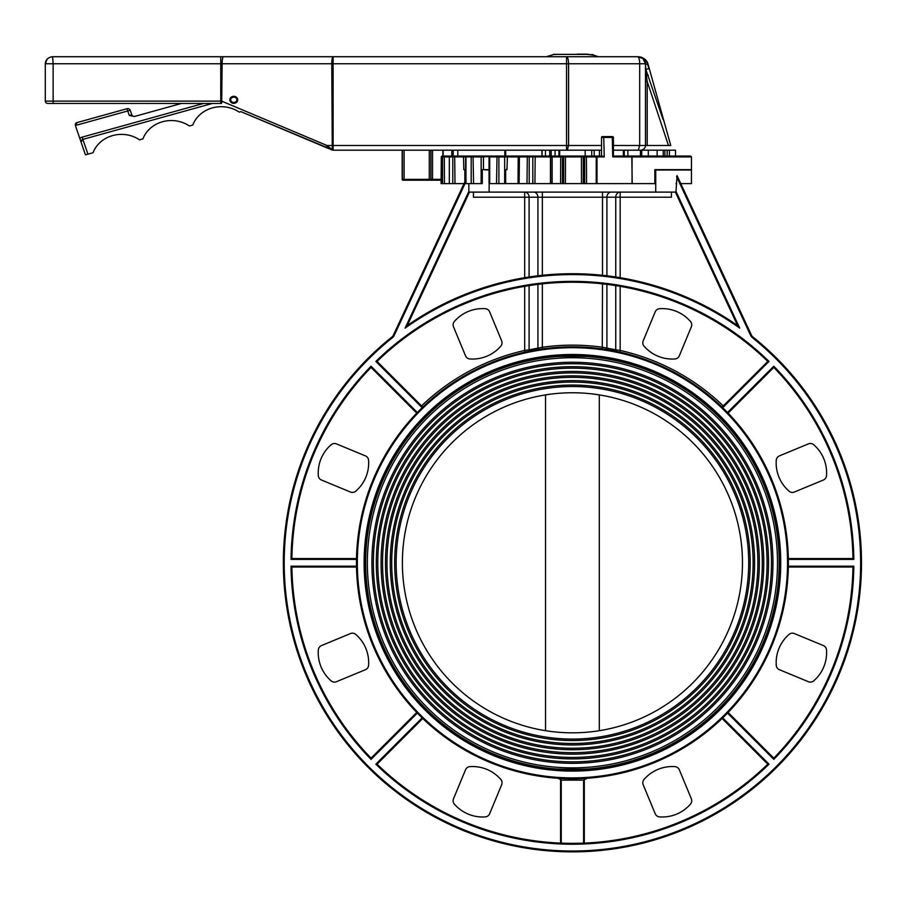 <?xml version="1.0" encoding="UTF-8"?>
<svg xmlns="http://www.w3.org/2000/svg" width="906" height="906" viewBox="0 0 906 906"><rect width="100%" height="100%" fill="white"/><g stroke="black" fill="none" stroke-linecap="round" stroke-linejoin="round"><path stroke-width="1.36" d="M599.636 767.767C601.312 769.726 543.532 769.726 545.219 767.767C543.532 769.726 601.312 769.726 599.636 767.767L599.636 768.458L598.311 768.628M595.004 769.013L582.841 769.987L562.003 769.987M553.181 769.353L549.851 769.013M545.219 357.825C543.532 355.865 601.312 355.865 599.636 357.825C601.312 355.865 543.532 355.865 545.219 357.825L545.219 357.134L546.545 356.964M549.851 356.579L562.003 355.605L582.841 355.605M591.663 356.239L595.004 356.579M779.873 562.796A207.451 207.451 0 0 1 572.422 770.247A207.451 207.451 0 0 1 364.971 562.796A207.451 207.451 0 0 1 572.422 355.345A207.451 207.451 0 0 1 779.873 562.796A207.451 207.451 0 0 1 572.422 770.247A207.451 207.451 0 0 1 364.971 562.796A207.451 207.451 0 0 1 572.422 355.345A207.451 207.451 0 0 1 779.873 562.796M505.684 150.192L505.684 156.059L505.684 150.192M457.802 156.059L457.802 150.192M504.835 150.192L504.835 156.059L474.88 156.059M453.815 156.059L443.362 156.059A0.849 0.838 -90 0 0 442.513 156.908L442.513 183.601L441.335 183.601L441.313 156.908L481.143 156.908L480.622 156.059L458.844 156.059M664.902 156.059L664.902 150.192L667.167 150.192L667.167 156.059L669.421 156.059L669.421 150.192L675.502 150.192L675.502 156.059L690.598 156.059L613.419 156.059L613.419 137.44L613.419 156.059L612.739 156.908L632.048 156.908L632.048 183.601L597.009 183.601L597.009 156.908L604.245 156.908L601.516 156.059L601.516 137.44A0.849 0.849 0 0 1 602.365 136.591L612.569 136.591L602.365 136.591A0.849 0.849 0 0 0 601.516 137.44L601.516 156.059L599.455 156.059L599.455 150.192M601.516 137.44L613.419 137.44A0.849 0.849 0 0 0 612.569 136.591M505.684 156.059L541.913 156.059L541.913 150.192M549.727 150.192L549.727 156.059L551.188 156.059L551.188 150.192M558.945 150.192L558.945 156.059L560.757 156.059M565.253 156.059L569.874 156.059M574.97 156.059L591.709 156.059L591.709 150.192M623.362 150.192L623.362 156.059L624.268 156.059L624.268 150.192M631.539 156.059L632.048 156.908L691.448 156.908L691.448 169.66L654.845 169.66L654.845 183.601L632.218 183.601L631.799 156.059M452.4 156.059L454.597 156.059M443.362 156.059L442.173 156.059A0.849 0.838 -90 0 0 441.335 156.908L442.162 156.059M460.928 156.059L456.669 156.059M459.523 156.059L461.075 156.059M465.605 169.66L463.838 169.66L463.51 156.059L450.69 156.059M474.336 156.059L475.322 156.059M471.867 156.059A0.849 0.668 -90 0 0 471.199 156.908L471.199 183.601L465.605 183.601L465.605 156.908L466.783 156.059M495.469 156.059L484.098 156.059A0.849 0.634 -90 0 0 483.464 156.908L495.842 156.059M521.301 156.059L490.237 156.059M602.558 156.059L522.558 156.059M552.252 156.059L551.505 156.059A0.849 0.849 90 0 0 550.667 156.908L552.139 156.908L552.252 156.059M560.689 156.059L560.587 183.601L552.139 183.601L552.139 156.908L596.227 156.908L596.227 183.601L597.009 183.601M596.227 183.601L586.556 183.601L586.431 156.059M585.48 156.059A0.849 0.838 -90 0 0 584.63 156.908L584.63 183.601L586.556 183.601M584.63 183.601L583.294 183.601L583.294 156.908A0.849 0.838 -90 0 1 584.144 156.059M581.426 156.059L581.482 183.601L583.294 183.601M581.482 183.601L565.435 183.601L565.48 156.059L559.67 156.059L559.67 150.192M562.807 156.059A0.849 0.849 -90 0 1 563.645 156.908L563.645 183.601L565.435 183.601M563.645 183.601L562.479 183.601L562.479 156.908A0.849 0.849 -90 0 0 561.629 156.059M560.587 183.601L562.479 183.601M497.02 156.059L496.511 183.601L489.716 183.601L489.716 156.908L550.463 156.908L550.463 183.601L552.139 183.601M550.463 183.601L534.925 183.601L535.186 156.059M532.015 156.059A0.849 0.793 -90 0 1 532.807 156.908L532.807 183.601L534.925 183.601M532.807 183.601L529.217 183.601L529.217 156.908A0.849 0.793 -90 0 0 528.425 156.059M527.315 156.059L526.998 183.601L529.217 183.601M526.998 183.601L519.115 183.601L519.432 156.059M518.175 183.601L519.115 183.601M505.673 169.66L506.964 169.66L505.673 169.66L505.673 183.601L498.889 183.601L498.889 156.908A0.849 0.679 -90 0 0 498.209 156.059M496.511 183.601L498.889 183.601M483.464 169.66L483.464 156.908L481.143 156.908L481.143 183.601L482.286 183.601L482.286 169.66L489.047 169.66M518.968 156.059A0.849 0.793 90 0 0 518.175 156.908L518.051 183.601L505.673 183.601M481.143 183.601L473.578 183.601L473.057 156.059M471.199 183.601L473.578 183.601M464.846 169.66L464.846 181.902L464.053 183.601L455.005 183.601L454.676 156.059M453.566 156.059A0.849 0.781 -90 0 0 452.785 156.908L452.785 183.601L455.005 183.601M452.785 183.601L449.319 183.601L449.319 156.908L450.169 156.059M449.319 156.908L449.319 183.601L444.438 183.601L444.314 156.059M442.513 183.601L444.438 183.601M441.313 156.908L441.097 183.601M555.061 150.192L555.061 156.059L551.188 156.059M617.971 351.698L608.107 349.818A1.699 1.472 -80.5 0 1 606.918 348.142L602.501 347.236L606.918 348.142L606.918 284.359L602.501 283.85L602.264 348.912M571.007 778.741L557.45 778.231L560.554 779.364L560.554 843.112L561.244 843.135L561.244 780.123L560.554 779.364L561.244 780.123L583.6 780.123L587.394 778.231A215.956 215.956 0 0 0 722.093 718.469L767.79 764.166L769.001 764.177L767.79 764.166L769.001 764.177L722.705 717.88L722.093 718.469L722.705 717.88A215.956 215.956 0 0 0 727.507 713.067L728.096 712.456L727.507 713.067L773.803 759.364A281.415 281.415 0 0 0 853.826 566.193L788.345 566.193L788.333 567.043L788.345 566.193A215.956 215.956 0 0 0 572.422 346.839A215.956 215.956 0 0 0 356.477 562.796A215.956 215.956 0 0 0 572.422 778.752A215.956 215.956 0 0 0 788.379 562.796A215.956 215.956 0 0 0 572.422 346.839A215.956 215.956 0 0 0 356.477 562.796A215.956 215.956 0 0 0 572.422 778.752A215.956 215.956 0 0 0 788.379 562.796M422.762 718.469L422.151 717.88L422.762 718.469L377.066 764.166L375.854 764.177L377.066 764.166L422.762 718.469M417.338 713.067L416.749 712.456L417.338 713.067L371.041 759.364L371.052 758.152A280.566 280.566 0 0 1 291.891 567.043L291.03 566.193L291.891 567.043L356.511 567.043L356.5 566.193L356.511 567.043M356.5 559.398L356.511 558.549L356.5 559.398L356.511 558.549L356.5 559.398L291.03 559.398L291.891 558.549L291.03 559.398A281.415 281.415 0 0 1 371.041 366.228L371.052 367.428L371.041 366.228L371.052 367.428L416.749 413.136L417.338 412.513L416.749 413.136L371.052 367.428A280.566 280.566 0 0 0 291.891 558.549L356.511 558.549L291.891 558.549M722.093 407.122L723.294 405.911A217.655 217.655 0 0 0 620.168 350.441L620.168 286.319A280.566 280.566 0 0 1 767.79 361.426L769.001 361.415A281.415 281.415 0 0 0 375.854 361.415L377.066 361.426L422.762 407.122L422.151 407.711L422.762 407.122L377.066 361.426A280.566 280.566 0 0 1 767.79 361.426L722.093 407.122L722.705 407.711L722.093 407.122A215.956 215.956 0 0 0 619.806 352.106L620.168 350.441L615.752 349.807A1.699 1.461 -78.1 0 0 616.884 351.471L619.806 352.106M853.814 559.387L852.954 558.549L788.333 558.549L788.345 559.398L788.333 558.549A215.956 215.956 0 0 0 728.096 413.136L773.803 367.428L773.803 366.228L773.803 367.428L773.803 366.228L727.507 412.513L728.096 413.136L727.507 412.513A215.956 215.956 0 0 0 722.705 407.711L769.001 361.415L767.79 361.426L769.001 361.415M602.501 347.236A217.655 217.655 0 0 0 542.343 347.236L542.581 348.912M526.873 351.698L527.971 351.471A1.699 1.461 -101.9 0 0 529.093 349.807L537.926 348.142L537.926 284.359L542.343 283.85L542.343 347.236L537.926 348.142A1.699 1.472 -99.5 0 1 536.737 349.818L538.957 349.456M421.562 405.911A217.655 217.655 0 0 1 524.676 350.441L524.676 286.319L529.093 285.594L529.093 349.807L524.676 350.441L525.05 352.106M606.918 348.142L615.752 349.807L615.752 285.594L616.567 285.718M690.485 321.505A37.361 37.361 0 0 0 659.557 308.697A5.096 5.096 0 0 0 655.208 311.834L643.192 340.86A5.096 5.096 0 0 0 644.041 346.149A37.361 37.361 0 0 0 674.97 358.957A5.096 5.096 0 0 0 679.319 355.82L691.346 326.794A5.096 5.096 0 0 0 690.485 321.505M584.302 843.112L583.6 843.135L583.6 780.123L584.291 779.364L584.302 843.112M489.636 813.758L501.664 784.732A5.096 5.096 0 0 0 500.803 779.443A37.361 37.361 0 0 0 469.874 766.635A5.096 5.096 0 0 0 465.525 769.772L453.498 798.798A5.096 5.096 0 0 0 454.359 804.086A37.361 37.361 0 0 0 485.288 816.895A5.096 5.096 0 0 0 489.636 813.758M728.096 712.456A215.956 215.956 0 0 0 788.333 567.043L852.954 567.043A280.566 280.566 0 0 1 773.803 758.152L728.096 712.456L773.803 758.152L773.803 759.364M788.345 559.398L853.826 559.398A281.415 281.415 0 0 0 773.803 366.228L773.803 367.428A280.566 280.566 0 0 1 852.954 558.549M739.726 328.108L737.609 325.571A289.071 289.071 0 0 0 407.236 325.571L405.118 328.108A288.221 288.221 0 0 1 739.726 328.108L675.989 191.415L676.012 192.106L468.832 192.106L468.855 191.415L468.832 192.106M675.378 192.106L737.609 325.571L736.227 324.62M407.236 325.571L469.478 192.106M405.118 328.108L468.855 191.415L468.855 183.601M465.605 180.294L393.385 335.163A5.096 5.096 0 0 1 391.947 336.987A289.071 289.071 0 0 0 360.588 759.488A289.071 289.071 0 0 0 784.256 759.488A289.071 289.071 0 0 0 752.897 336.987A5.096 5.096 0 0 1 751.459 335.163L677.054 175.583L675.989 191.415M676.578 176.579L750.689 335.514A5.957 5.957 0 0 0 752.365 337.655A288.221 288.221 0 0 1 783.633 758.911A288.221 288.221 0 0 1 361.211 758.911A288.221 288.221 0 0 1 392.479 337.655A5.957 5.957 0 0 0 394.155 335.514L393.385 335.163L464.053 183.601M654.845 170L691.448 170L691.448 183.601L680.791 183.601L751.459 335.163A5.096 5.096 0 0 0 752.897 336.987L752.365 337.655M356.5 566.193L291.03 566.193L291.891 567.043M767.79 764.166L769.001 764.177A281.415 281.415 0 0 1 375.854 764.177L377.066 764.166A280.566 280.566 0 0 0 767.79 764.166A280.566 280.566 0 0 1 377.066 764.166M416.749 712.456L371.052 758.152M853.826 566.193L852.954 567.043M321.46 645.582A5.096 5.096 0 0 0 318.323 649.93A37.361 37.361 0 0 0 331.132 680.859A5.096 5.096 0 0 0 336.42 681.72L365.458 669.693A5.096 5.096 0 0 0 368.583 665.344A37.361 37.361 0 0 0 355.775 634.415A5.096 5.096 0 0 0 350.486 633.554L321.46 645.582M644.041 779.443A5.096 5.096 0 0 0 643.192 784.732L655.208 813.758A5.096 5.096 0 0 0 659.557 816.895A37.361 37.361 0 0 0 690.485 804.086A5.096 5.096 0 0 0 691.346 798.798L679.319 769.772A5.096 5.096 0 0 0 674.97 766.635A37.361 37.361 0 0 0 644.041 779.443M808.424 681.72A5.096 5.096 0 0 0 813.713 680.859A37.361 37.361 0 0 0 826.521 649.93A5.096 5.096 0 0 0 823.395 645.582L794.358 633.554A5.096 5.096 0 0 0 789.069 634.415A37.361 37.361 0 0 0 776.261 665.344A5.096 5.096 0 0 0 779.398 669.693L808.424 681.72M473.442 192.106L473.442 197.214L524.676 197.214L524.676 277.7L529.093 276.998L529.093 197.214A5.096 4.417 90 0 0 524.676 192.106L524.676 197.214L602.501 197.214L602.501 192.106M620.168 192.106A5.096 4.417 -90 0 0 615.752 197.214L620.168 197.214L620.168 192.106M611.335 192.106A5.096 4.417 -90 0 0 606.918 197.214L615.752 197.214L615.752 276.998L620.168 277.7L620.168 197.214L671.414 197.214L671.414 192.106M542.343 192.106L542.343 275.299L537.926 275.798L537.926 197.214A5.096 4.417 90 0 0 533.509 192.106M606.918 275.798L602.501 275.299L602.501 197.214L606.918 197.214L606.918 275.798L615.752 276.998M465.525 355.82A5.096 5.096 0 0 0 469.874 358.957A37.361 37.361 0 0 0 500.803 346.149A5.096 5.096 0 0 0 501.664 340.86L489.636 311.834A5.096 5.096 0 0 0 485.288 308.697A37.361 37.361 0 0 0 454.359 321.505A5.096 5.096 0 0 0 453.498 326.794L465.525 355.82M368.583 460.248A5.096 5.096 0 0 0 365.458 455.899L336.42 443.872A5.096 5.096 0 0 0 331.132 444.733A37.361 37.361 0 0 0 318.323 475.661A5.096 5.096 0 0 0 321.46 480.01L350.486 492.037A5.096 5.096 0 0 0 355.775 491.177A37.361 37.361 0 0 0 368.583 460.248M789.069 491.177A5.096 5.096 0 0 0 794.358 492.037L823.395 480.01A5.096 5.096 0 0 0 826.521 475.661A37.361 37.361 0 0 0 813.713 444.733A5.096 5.096 0 0 0 808.424 443.872L779.398 455.899A5.096 5.096 0 0 0 776.261 460.248A37.361 37.361 0 0 0 789.069 491.177M742.467 562.796A170.045 170.045 0 0 1 487.405 710.055A170.045 170.045 0 0 1 487.405 415.537A170.045 170.045 0 0 1 742.467 562.796M365.65 562.796A206.772 206.772 0 0 0 675.808 741.867A206.772 206.772 0 0 0 675.808 383.725A206.772 206.772 0 0 0 365.65 562.796A206.772 206.772 0 0 1 572.422 356.024A206.772 206.772 0 0 1 779.194 562.796A206.772 206.772 0 0 0 572.422 356.024A206.772 206.772 0 0 0 365.65 562.796M542.128 156.059L542.128 150.192M667.167 150.192L669.421 150.192M657.144 156.059L657.144 150.192L664.902 150.192M627.869 156.059L627.869 150.192L657.144 150.192M641.708 156.059L641.708 150.192M640.44 156.059L640.44 150.192M648.288 156.059L648.288 150.192M594.177 156.059L594.177 150.192M675.989 183.601L676.578 183.601M482.286 169.66L489.047 170M489.127 183.601L489.127 192.106M655.729 170L655.729 192.106M599.296 730.7L599.296 394.891M545.548 394.891L545.548 730.7M545.219 768.458L545.219 767.767M403.215 180.203A0.849 0.849 -90 0 1 402.366 179.354L402.173 179.354A0.849 0.849 90 0 0 403.023 180.203L441.313 180.203M430.078 180.203A0.849 0.827 -90 0 0 430.905 179.354L429.274 179.354L429.263 180.203L403.872 180.203M230.656 99.819A3.137 2.82 180 0 1 236.919 99.819A3.137 2.82 180 0 1 230.656 99.819M233.793 96.296A3.918 3.522 0 0 0 233.793 103.341A3.918 3.522 0 0 0 233.793 96.296M554.551 54.383L577.258 54.371M577.258 54.133L587.043 54.133L593.158 55.141L587.043 54.371L557.881 54.371M640.27 150.192A5.221 4.7 0 0 0 645.491 145.492L647.201 145.492L647.201 81.483L645.491 81.483M670.757 145.492L649.285 68.618L670.757 145.492L668.481 145.492L647.201 81.483L645.491 68.709M663.101 119.626L645.774 69.23L645.491 63.884M649.285 68.618L647.971 63.907L645.774 64.405L645.491 63.76A7.826 7.044 180 0 0 637.665 56.716L638.673 56.784M645.774 64.315L642.954 58.573M643.385 58.641L637.394 56.716A2.605 2.344 180 0 1 637.314 56.716L643.385 58.641A10.159 9.139 0 0 1 647.563 63.998L648.889 68.709L645.491 69.354M647.971 63.907A10.566 9.513 180 0 0 637.394 56.716L53.126 56.716A7.826 7.044 180 0 0 45.3 63.76L53.126 63.76L52.639 56.738M638.571 56.772L637.665 56.716C638.889 57.146 639.568 59.49 639.693 63.76L645.491 63.76C644.37 59.003 641.765 56.659 637.665 56.716L598.515 56.716L593.158 54.972M613.419 150.192L638.334 150.192L639.693 145.492L645.491 145.492L645.491 63.76M668.481 145.492L647.201 145.492M648.356 75.266L645.491 75.776M203.488 103.454L82.106 137.146L82.876 139.388A2.605 2.344 -0 0 0 81.076 142.038L82.876 139.388L212.344 103.454M82.106 137.146A5.221 4.7 180 0 0 79.819 138.437L81.076 142.038M181.359 103.454L134.382 116.5L129.286 115.447L131.789 114.756L130.249 110.272A2.605 2.344 180 0 0 126.987 108.72L127.757 110.962L130.249 110.272M81.155 142.321L75.391 125.492A2.605 2.344 0 0 1 77.112 122.559L75.391 125.492L127.757 110.962L129.286 115.447M135.051 116.308A2.605 2.344 180 0 1 131.789 114.756M81.053 142.049L85.436 154.835L93.058 152.718A30.011 27.01 180 0 1 139.524 139.818L142.933 138.878A30.011 27.01 180 0 1 189.388 125.979L192.797 125.039A30.011 27.01 180 0 1 239.263 112.14L240.951 111.665L332.275 149.739L326.987 145.492L326.33 147.621L240.951 111.665M126.987 108.72L77.112 122.559M332.808 150.136L326.33 147.621M332.649 150.113L331.392 149.75M333.125 150.113L333.125 145.492L326.987 145.492L222.117 101.336L221.46 103.465L221.71 101.11L45.3 101.11L45.3 63.76L45.3 101.11A2.605 2.344 180 0 0 47.905 103.454L221.438 103.454M223.476 56.716C222.65 57.146 222.196 59.49 222.117 63.76L221.71 101.11M332.275 149.739L331.766 63.76L333.125 63.76L333.125 56.716C332.298 57.146 331.845 59.49 331.766 63.76L220.758 63.76L220.758 56.716M333.601 150.192L601.516 150.192M567.224 150.192L568.572 145.492L568.572 63.76C568.458 59.49 567.779 57.146 566.544 56.716L566.544 63.76L639.693 63.76L639.693 145.492L613.419 145.492M364.121 562.796A208.301 208.301 0 0 0 676.578 743.192A208.301 208.301 0 0 0 676.578 382.4A208.301 208.301 0 0 0 364.121 562.796M357.326 562.796A215.096 215.096 0 0 1 679.976 376.511A215.096 215.096 0 0 1 679.976 749.081A215.096 215.096 0 0 1 357.326 562.796M604.245 156.908L603.736 136.591M612.739 156.908L612.23 136.591M449.455 156.908A0.849 0.781 -90 0 1 450.237 156.059M465.967 183.601L465.967 156.908A0.849 0.668 -90 0 1 466.635 156.059M489.387 156.908L489.897 156.059M504.665 183.601L504.665 156.908A0.849 0.679 -90 0 0 503.985 156.059M506.964 169.66L507.428 156.059M551.505 156.059L550.655 156.908L550.655 183.601L550.621 156.059M596.499 156.059L597.009 156.908L596.103 156.059M394.155 335.514L465.605 182.31M422.151 717.88L375.854 764.177M291.03 566.193A281.415 281.415 0 0 0 371.041 759.364M417.338 412.513L371.041 366.228M375.854 361.415L422.151 407.711M750.689 335.514L751.459 335.163M392.479 337.655L391.947 336.987M396.149 562.796A176.274 176.274 0 0 1 660.565 410.135A176.274 176.274 0 0 1 660.565 715.457A176.274 176.274 0 0 1 396.149 562.796M394.676 562.796A177.746 177.746 0 0 0 572.422 740.542A177.746 177.746 0 0 0 750.179 562.796A177.746 177.746 0 0 0 572.422 385.05A177.746 177.746 0 0 0 394.676 562.796M772.954 562.796A200.532 200.532 0 0 0 472.162 389.127A200.532 200.532 0 0 0 472.162 736.465A200.532 200.532 0 0 0 772.954 562.796M771.482 562.796A199.06 199.06 0 0 1 472.898 735.185A199.06 199.06 0 0 1 472.898 390.407A199.06 199.06 0 0 1 771.482 562.796M367.36 562.796A205.073 205.073 0 0 1 674.959 385.197A205.073 205.073 0 0 1 674.959 740.395A205.073 205.073 0 0 1 367.36 562.796M386.964 562.796A185.458 185.458 0 0 1 665.151 402.185A185.458 185.458 0 0 1 665.151 723.407A185.458 185.458 0 0 1 386.964 562.796M385.492 562.796A186.93 186.93 0 0 0 572.422 749.726A186.93 186.93 0 0 0 759.353 562.796A186.93 186.93 0 0 0 572.422 375.865A186.93 186.93 0 0 0 385.492 562.796M754.596 562.796A182.163 182.163 0 0 0 481.335 405.039A182.163 182.163 0 0 0 481.335 720.553A182.163 182.163 0 0 0 754.596 562.796M377.779 562.796A194.643 194.643 0 0 1 669.749 394.235A194.643 194.643 0 0 1 669.749 731.357A194.643 194.643 0 0 1 377.779 562.796M376.307 562.796A196.115 196.115 0 0 0 572.422 758.911A196.115 196.115 0 0 0 768.537 562.796A196.115 196.115 0 0 0 572.422 366.681A196.115 196.115 0 0 0 376.307 562.796M763.769 562.796A191.347 191.347 0 0 0 476.749 397.077A191.347 191.347 0 0 0 476.749 728.515A191.347 191.347 0 0 0 763.769 562.796M762.297 562.796A189.875 189.875 0 0 1 477.485 727.235A189.875 189.875 0 0 1 477.485 398.357A189.875 189.875 0 0 1 762.297 562.796M753.124 562.796A180.69 180.69 0 0 1 482.071 719.285A180.69 180.69 0 0 1 482.071 406.307A180.69 180.69 0 0 1 753.124 562.796M545.469 156.059L545.469 150.192M663.226 156.059L663.226 150.192M404.076 180.203L404.087 179.354L402.366 179.354L402.366 150.192M429.274 150.192L429.274 179.354L404.087 179.354L404.087 150.192M432.536 180.203L432.536 179.354L430.905 179.354L430.905 150.192M441.313 179.354L432.536 179.354L432.536 150.192M402.173 179.354L402.173 150.192L402.173 179.354L403.023 180.203M443.147 156.059L443.147 150.192M442.864 156.059L442.864 150.192M453.181 156.059L453.181 150.192L453.181 156.059M451.777 156.059L451.777 150.192M87.927 154.145L82.876 139.388M53.126 103.454L53.126 63.76L220.758 63.76L220.758 103.454M601.516 145.492L333.125 145.492L333.125 63.76L566.544 63.76L566.544 150.192M691.448 156.908L690.598 156.059M518.051 156.908L518.9 156.059M489.047 156.908L489.047 183.601M585.174 156.059L585.174 150.192M599.636 357.134L599.636 357.825M553.158 54.462L554.551 54.281M591.777 54.473L593.158 54.734M554.551 54.519L557.405 54.371M553.158 54.7L546.329 56.716M641.81 57.791L640.848 57.327M639.591 56.942L638.855 56.806M49.411 57.565L48.346 58.188M47.95 58.482L47.123 59.241M47.101 59.264L45.3 63.76C45.957 59.32 48.562 56.976 53.126 56.716"/></g></svg>
